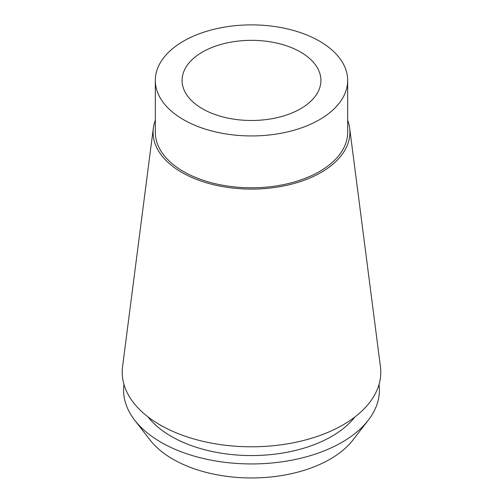 <?xml version="1.0" encoding="UTF-8"?>
<svg xmlns="http://www.w3.org/2000/svg" width="503" height="503" viewBox="0 0 503 503"><rect width="100%" height="100%" fill="white"/><g stroke="black" fill="none" stroke-linecap="round" stroke-linejoin="round"><path stroke-width="0.75" d="M300.58 108.749A69.414 40.077 0 0 0 320.914 80.411A69.414 40.077 0 0 0 278.065 43.384A69.414 40.077 0 0 0 202.42 52.073A69.414 40.077 0 0 0 182.086 80.411A69.414 40.077 0 0 0 224.935 117.438A69.414 40.077 0 0 0 300.58 108.749M183.494 41.145A96.18 55.531 180 0 1 288.307 29.111A96.18 55.531 180 0 1 347.68 80.411A96.18 55.531 180 0 1 319.506 119.676A96.18 55.531 180 0 1 214.693 131.711A96.18 55.531 180 0 1 155.32 80.411A96.18 55.531 180 0 1 183.494 41.145M155.32 80.411L155.32 132.27A96.18 55.531 0 0 0 214.693 183.57A96.18 55.531 0 0 0 319.506 171.536A96.18 55.531 0 0 0 347.68 132.27L347.68 80.411M347.68 120.217A98.418 56.82 180 0 1 349.648 128.045A98.418 56.82 180 0 1 321.09 172.447A98.418 56.82 180 0 1 210.48 183.922A98.418 56.82 180 0 1 153.352 128.045A98.418 56.82 180 0 1 155.32 120.217M153.352 128.045L122.562 366.599A129.296 74.651 0 0 0 197.61 439.999A129.296 74.651 0 0 0 342.927 424.928A129.296 74.651 0 0 0 380.438 366.599L349.648 128.045M148.045 416.918A113.42 65.484 0 0 0 331.697 436.39A113.42 65.484 0 0 0 354.955 416.918M379.036 384.424A127.913 73.853 180 0 1 368.271 420.231A127.913 73.853 180 0 1 341.946 442.307A127.913 73.853 180 0 1 134.729 420.231A127.913 73.853 180 0 1 123.964 384.424M134.729 420.231L150.032 439.987A111.15 64.17 0 0 0 330.094 459.17A111.15 64.17 0 0 0 352.968 439.987L368.271 420.231"/></g></svg>
